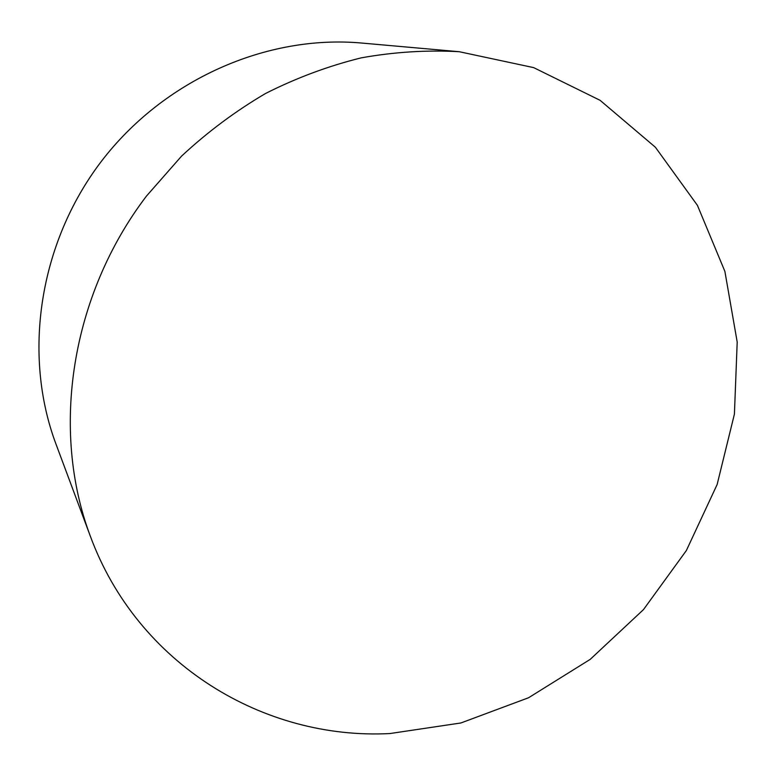 <?xml version="1.0" encoding="UTF-8"?>
<svg xmlns="http://www.w3.org/2000/svg" width="776" height="776" viewBox="0 0 776 776"><rect width="100%" height="100%" fill="white"/><g stroke="black" fill="none" stroke-linecap="round" stroke-linejoin="round"><path stroke-width="1.16" d="M389.891 733.553C264.461 740.158 137.565 664.789 90.229 535.896C50.488 430.03 70.635 295.704 146.48 196.056L181.545 156.141C207.502 131.988 235.545 111.084 265.664 93.421C296.645 77.794 328.52 65.941 361.296 57.841C394.237 51.953 426.878 49.907 459.227 51.711L533.675 67.628L600.081 100.317L655.39 147.246L697.43 205.368L724.891 271.406L737.2 342.051L734.416 414.093L717.131 484.534L686.353 550.553L643.479 609.606L590.206 659.367L528.563 697.75L460.905 722.97L389.891 733.553M90.229 535.896L55.979 444.085C22.494 354.671 38.848 243.528 101.21 161.554C163.707 79.695 266.537 34.454 361.635 43.039L459.227 51.711"/></g></svg>
